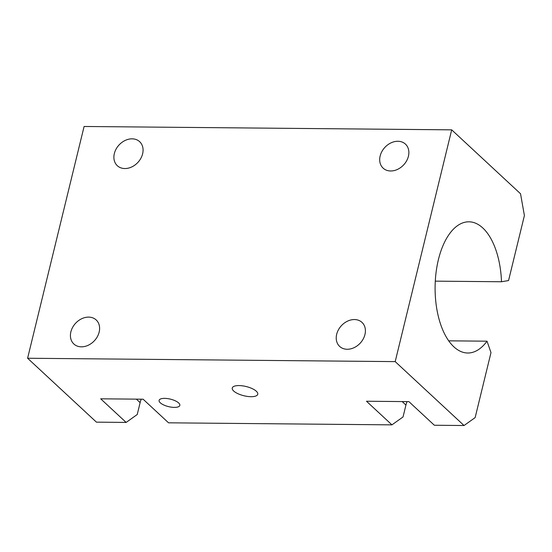 <?xml version="1.0" encoding="UTF-8"?>
<svg xmlns="http://www.w3.org/2000/svg" width="552" height="552" viewBox="0 0 552 552"><rect width="100%" height="100%" fill="white"/><g stroke="black" fill="none" stroke-linecap="round" stroke-linejoin="round"><path stroke-width="0.83" d="M395.197 361.615L27.6 358.248L84.097 126.477L451.695 129.844L395.197 361.615L464.039 425.523L475.141 417.609L490.99 352.611L487.023 341.184A65.605 33.251 -89.5 0 1 467.744 353.011A65.605 33.251 -89.5 0 1 435.1 287.102A65.605 33.251 -89.5 0 1 468.945 221.807A65.605 33.251 -89.5 0 1 501.506 281.755L508.558 280.554L524.4 215.556L520.536 193.752L451.695 129.844M99.153 332.104A16.401 12.834 132.9 0 1 88.272 345.241A16.401 12.834 132.9 0 1 73.858 343.993A16.401 12.834 132.9 0 1 75.61 323.237A16.401 12.834 132.9 0 1 96.179 319.953A16.401 12.834 132.9 0 1 99.153 332.104M408.418 156.25A16.401 12.834 132.9 0 1 397.537 169.388A16.401 12.834 132.9 0 1 383.122 168.139A16.401 12.834 132.9 0 1 384.875 147.391A16.401 12.834 132.9 0 1 405.437 144.1A16.401 12.834 132.9 0 1 408.418 156.25M364.955 334.533A16.401 12.834 132.9 0 1 354.073 347.67A16.401 12.834 132.9 0 1 339.659 346.428A16.401 12.834 132.9 0 1 341.412 325.673A16.401 12.834 132.9 0 1 361.981 322.382A16.401 12.834 132.9 0 1 364.955 334.533M142.616 153.815A16.401 12.834 132.9 0 1 131.735 166.952A16.401 12.834 132.9 0 1 117.321 165.71A16.401 12.834 132.9 0 1 119.073 144.955A16.401 12.834 132.9 0 1 139.635 141.664A16.401 12.834 132.9 0 1 142.616 153.815M256.321 391.237A13.124 4.74 13.7 0 1 257.756 394.238A13.124 4.74 13.7 0 1 243.887 395.743A13.124 4.74 13.7 0 1 232.261 388.028A13.124 4.74 13.7 0 1 242.473 385.834A13.124 4.74 13.7 0 1 256.321 391.237M27.6 358.248L96.441 422.156L126.132 422.425L100.692 398.813L143.106 399.199L168.546 422.818L391.934 424.861L366.493 401.242L408.908 401.635L434.348 425.247L464.039 425.523M178.662 402.96A10.66 3.857 13.7 0 1 179.828 405.403A10.66 3.857 13.7 0 1 168.553 406.624A10.66 3.857 13.7 0 1 159.114 400.352A10.66 3.857 13.7 0 1 167.408 398.572A10.66 3.857 13.7 0 1 178.662 402.96M141.229 399.179A24.605 19.251 -47.1 0 0 140.132 402.629L137.234 414.517L126.132 422.425M407.031 401.614A24.605 19.251 -47.1 0 0 405.934 405.064L403.036 416.953L391.934 424.861M448.686 340.832L487.023 341.184M435.286 281.147L501.506 281.755M136.372 399.137L140.132 402.629M402.173 401.573L405.934 405.064"/></g></svg>
